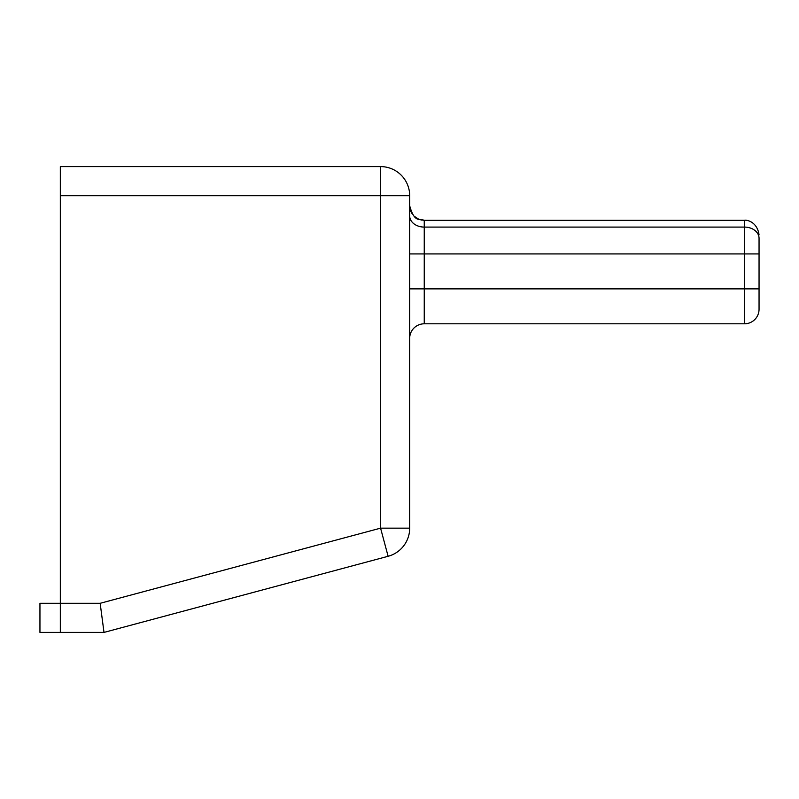 <?xml version="1.0" encoding="UTF-8"?>
<svg xmlns="http://www.w3.org/2000/svg" width="799" height="799" viewBox="0 0 799 799"><rect width="100%" height="100%" fill="white"/><g stroke="black" fill="none" stroke-linecap="round" stroke-linejoin="round"><path stroke-width="1.2" d="M759.05 238.272L759.05 251.026L759.05 238.272A14.552 11.186 180 0 0 744.498 227.086L744.498 288.868L759.05 288.868L759.05 238.272M39.95 632.409L104 632.409L388.114 556.284A29.114 29.114 0 0 0 409.687 528.159L409.687 195.705A29.114 29.114 0 0 0 380.574 166.592L60.325 166.592L60.325 603.295L39.95 603.295L39.95 632.409M409.687 528.159L380.574 528.159L100.165 603.295L60.325 603.295L60.325 632.409M744.498 323.805L744.498 288.868L424.249 288.868L424.249 323.805A14.552 14.552 0 0 0 409.687 338.367A14.552 14.552 0 0 1 424.249 323.805L744.498 323.805A14.552 14.552 0 0 0 759.05 309.253L759.05 288.868M100.165 603.295L104 632.409M759.05 253.932L409.687 253.932M422.082 220.184L418.906 219.326L424.249 220.344L744.498 220.344C745.427 219.645 757.162 220.894 759.05 234.906C757.162 220.894 745.427 219.645 744.498 220.344L744.498 227.086L424.249 227.086L424.249 220.344L418.906 219.326L413.952 216.08L410.706 211.126L409.847 207.95L412.264 214.052L410.706 211.126M409.687 288.868L424.249 288.868L424.249 227.086A14.552 11.186 180 0 1 409.687 215.9M380.574 166.592L380.574 528.159L388.114 556.284M60.325 195.705L409.687 195.705M415.979 217.767L413.952 216.08M409.687 205.792L409.687 205.792C414.601 223.45 419.735 218.297 424.249 220.344"/></g></svg>
